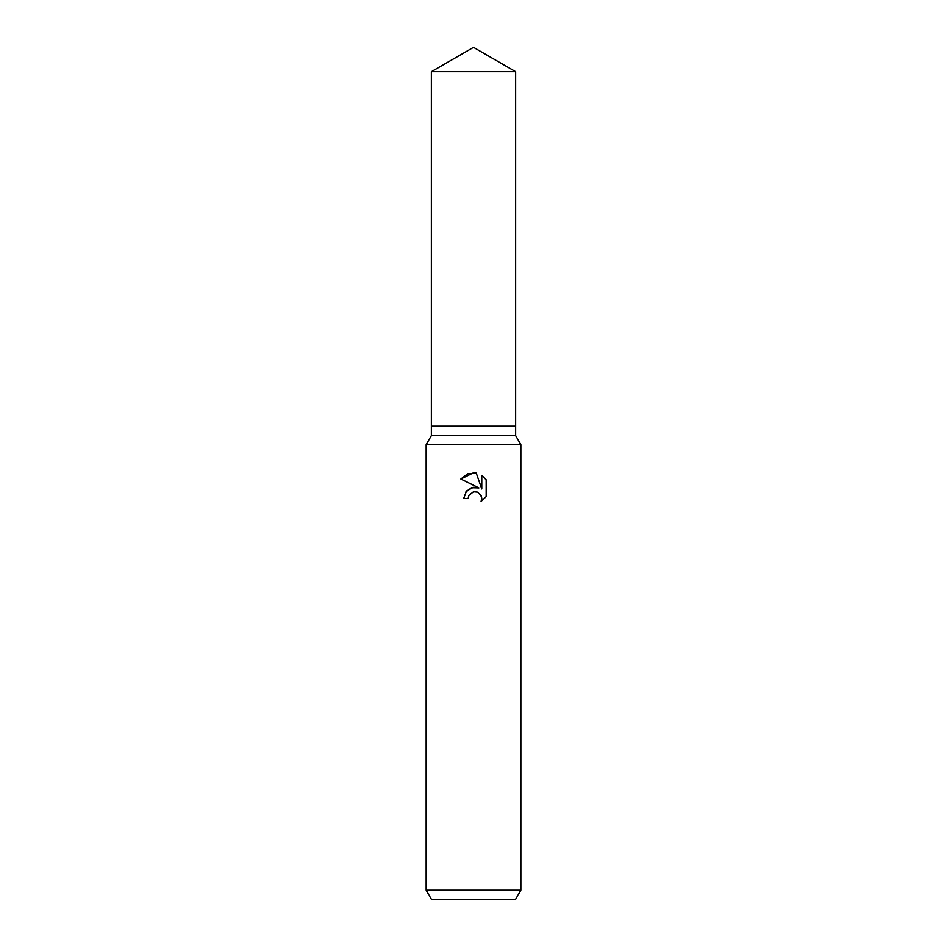 <?xml version="1.0" encoding="UTF-8"?>
<svg xmlns="http://www.w3.org/2000/svg" width="947" height="947" viewBox="0 0 947 947"><rect width="100%" height="100%" fill="white"/><g stroke="black" fill="none" stroke-linecap="round" stroke-linejoin="round"><path stroke-width="1.42" d="M431.358 71.676L515.642 71.676L473.5 47.35L431.358 71.676L431.358 426.15L473.5 426.15L431.358 426.15L431.358 435.62L515.642 435.62L520.85 444.64L520.85 890.18L426.15 890.18L431.619 899.65L515.381 899.65L520.85 890.18M515.642 71.676L515.642 426.15L473.5 426.15L515.642 426.15L515.642 435.62M431.358 435.62L426.15 444.64L520.85 444.64M473.5 491.777L468.895 495.376L468.173 498.465L463.699 498.465L466.48 490.996L473.5 487.267L478.922 487.918L460.834 479.004L473.5 472.766L476.246 473.062L481.774 488.96L481.774 475.335L486.166 479.774L486.166 496.583L481.076 501.46L481.786 498.418L481.277 495.814L477.596 492.132L473.5 491.777L475.891 491.671M468.173 498.465L468.635 495.968M480.508 494.441L481.786 498.418L481.064 501.46L486.166 496.583M478.922 487.918L471.476 487.705L465.533 492.227M468.895 495.376L473.453 491.789M486.166 479.774L481.774 475.335M476.246 473.062L467.652 473.808L460.834 479.004M426.15 444.64L426.15 890.18"/></g></svg>
